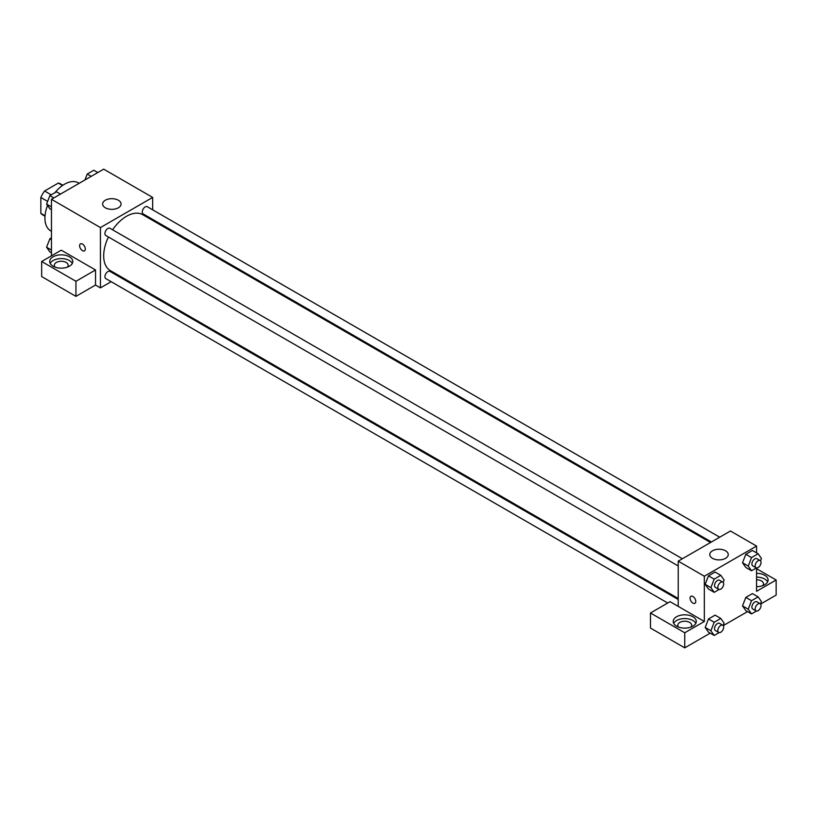 <?xml version="1.0" encoding="UTF-8"?>
<svg xmlns="http://www.w3.org/2000/svg" width="817" height="817" viewBox="0 0 817 817"><rect width="100%" height="100%" fill="white"/><g stroke="black" fill="none" stroke-linecap="round" stroke-linejoin="round"><path stroke-width="1.23" d="M51.216 194.844L44.588 191.015L58.334 183.079A17.872 10.325 120 0 1 60.397 183.825L62.878 185.255M45.037 215.78L40.85 213.36A17.872 10.325 120 0 0 42.525 214.779L44.996 216.209M40.85 213.36L40.85 197.489A17.872 10.325 120 0 1 44.588 191.015M47.641 201.411L40.85 197.489M62.511 185.5L58.334 183.079M47.519 205.424A27.696 15.993 120 0 0 44.935 218.149A27.696 15.993 120 0 0 50.664 230.833L51.461 231.282M79.157 183.314L78.371 182.855A27.696 15.993 120 0 0 54.862 192.741M51.461 255.844L51.461 199.297L103.688 169.15L152.656 197.418L152.656 209.806M152.656 219.405L152.656 220.416M152.656 220.028L167.015 228.699M105.322 200.247A9.232 5.331 180 0 1 115.381 199.093A9.232 5.331 180 0 1 121.079 204.015A9.232 5.331 180 0 1 111.847 209.346A9.232 5.331 180 0 1 102.615 204.015A9.232 5.331 180 0 1 105.322 200.247M111.153 281.691L100.43 287.88L100.43 227.575L51.461 199.297M100.43 227.575L152.656 197.418M80.454 243.864A4.044 2.328 -120 0 0 79.831 247.102A4.044 2.328 -120 0 0 82.476 250.656A4.044 2.328 60 0 1 79.831 247.102A4.044 2.328 60 0 1 80.454 243.864A4.044 2.328 60 0 1 84.488 246.193A4.044 2.328 60 0 1 84.488 250.86A4.044 2.328 60 0 1 82.466 250.656A4.044 2.328 -120 0 0 84.488 250.86M95.528 269.978L61.255 250.186L41.667 261.491L75.94 281.283L95.528 269.978L95.528 285.051L100.43 287.88M53.095 256.783A11.54 6.659 180 0 1 65.666 255.343A11.54 6.659 180 0 1 72.795 261.491A11.54 6.659 180 0 1 61.255 268.16A11.54 6.659 180 0 1 49.714 261.491A11.54 6.659 180 0 1 53.095 256.783M72.325 263.38A11.54 6.659 0 0 0 53.095 260.552A11.54 6.659 0 0 0 50.184 263.38M55.148 267.149A6.924 3.993 180 0 1 54.331 265.27A6.924 3.993 180 0 1 58.599 261.573A6.924 3.993 180 0 1 66.146 262.441A6.924 3.993 180 0 1 68.179 265.27A6.924 3.993 180 0 1 67.362 267.149M75.94 281.283L75.94 296.367L95.528 285.051M41.667 261.491L41.667 276.575L75.94 296.367M120.344 276.381L119.466 276.892M682.369 558.757L109.948 228.27A4.156 2.4 120 0 0 105.791 230.67A4.156 2.4 120 0 0 105.791 235.47L678.222 565.956M678.222 599.484L109.948 271.397A4.156 2.4 120 0 0 106.741 272.51A4.156 2.4 120 0 0 104.933 276.687A4.156 2.4 120 0 0 105.791 278.587L667.734 603.017M719.716 537.198L147.285 206.711A4.156 2.4 120 0 0 144.088 207.824A4.156 2.4 120 0 0 142.27 212.001A4.156 2.4 120 0 0 143.138 213.911L711.413 541.998M710.535 542.498L142.699 214.667A32.312 18.658 120 0 0 112.593 229.802M108.436 236.991A32.312 18.658 120 0 0 103.688 255.844A32.312 18.658 120 0 0 110.387 270.631L678.222 598.473M678.222 606.388L670.063 601.68L650.475 612.985L684.748 632.777L704.336 621.471L678.222 606.388L678.222 561.156L730.449 530.999L756.562 546.083L756.562 552.864M650.475 612.985L650.475 628.069L684.748 647.85L710.208 633.155M723.259 625.618L747.555 611.596M760.607 604.059L776.15 595.082L776.15 580.009L756.562 591.314L756.562 567.938M756.562 579.774A6.924 3.993 180 0 1 761.464 580.948A6.924 3.993 180 0 1 763.486 583.777A6.924 3.993 180 0 1 762.669 585.656M767.633 581.888A11.54 6.659 0 0 0 756.562 577.108M756.562 573.34A11.54 6.659 180 0 1 768.103 580.009A11.54 6.659 180 0 1 756.562 586.667M678.641 627.119A6.924 3.993 180 0 1 677.824 625.24A6.924 3.993 180 0 1 684.748 621.237A6.924 3.993 180 0 1 691.672 625.24A6.924 3.993 180 0 1 690.855 627.119M695.818 623.351A11.54 6.659 0 0 0 676.588 620.522A11.54 6.659 0 0 0 673.678 623.351M676.588 616.753A11.54 6.659 180 0 1 689.16 615.313A11.54 6.659 180 0 1 696.288 621.471A11.54 6.659 180 0 1 684.748 628.13A11.54 6.659 180 0 1 673.208 621.471A11.54 6.659 180 0 1 676.588 616.753M684.748 632.777L684.748 647.85M756.562 568.693L776.15 580.009M751.538 600.699L745.819 597.401L752.416 593.591L745.819 597.401L742.52 605.897L745.819 610.595L742.52 605.897L748.239 609.196L751.538 600.699L758.135 596.89L761.434 601.588L760.515 603.947M756.471 567.917L751.538 570.766L745.819 567.468L742.52 562.79M751.538 570.766L748.239 566.079L751.538 557.582L745.819 554.283L752.416 550.474L745.819 554.283L742.52 562.78L745.819 567.468M719.134 589.476L714.191 592.335L708.482 589.037L705.173 584.349L708.482 575.842L715.079 572.033L708.482 575.842L714.191 579.141L720.788 575.331L724.087 580.019L723.168 582.388M714.191 622.258L708.482 618.959L715.079 615.15L708.482 618.959L705.183 627.466L708.482 632.154L705.183 627.466L710.892 630.765L714.191 622.258L720.788 618.449L724.087 623.146L723.168 625.505M704.336 621.471L704.336 576.23L756.562 546.083M725.557 550.791A9.232 5.331 180 0 1 728.253 554.559A9.232 5.331 180 0 1 719.021 559.89A9.232 5.331 180 0 1 709.789 554.559A9.232 5.331 180 0 1 715.488 549.637A9.232 5.331 180 0 1 725.557 550.791M704.336 576.23L678.222 561.156M690.896 596.298A4.044 2.328 -120 0 0 690.273 599.535A4.044 2.328 -120 0 0 692.908 603.089A4.044 2.328 60 0 1 690.273 599.535A4.044 2.328 60 0 1 690.886 596.298A4.044 2.328 60 0 1 694.93 598.626A4.044 2.328 60 0 1 694.93 603.293A4.044 2.328 60 0 1 692.908 603.089A4.044 2.328 -120 0 0 694.93 603.293M714.191 592.335L710.892 587.637L714.191 579.141M722.831 582.112L719.563 580.233A4.156 2.4 120 0 0 716.366 581.347A4.156 2.4 120 0 0 714.548 585.523A4.156 2.4 120 0 0 715.416 587.433L718.674 589.312A4.156 2.4 120 0 0 722.831 586.912A4.156 2.4 120 0 0 722.831 582.112A4.156 2.4 120 0 0 719.634 583.226A4.156 2.4 120 0 0 717.816 587.413A4.156 2.4 120 0 0 718.674 589.312M708.482 589.037L705.183 584.339L710.892 587.637M720.788 575.331L715.079 572.033M751.538 557.582L758.135 553.773L761.434 558.46L760.515 560.83M760.178 560.554L756.91 558.675A4.156 2.4 120 0 0 753.713 559.788A4.156 2.4 120 0 0 751.895 563.965A4.156 2.4 120 0 0 752.753 565.864L756.021 567.754A4.156 2.4 120 0 0 760.178 565.354A4.156 2.4 120 0 0 760.178 560.554A4.156 2.4 120 0 0 756.971 561.667A4.156 2.4 120 0 0 755.163 565.854A4.156 2.4 120 0 0 756.021 567.754M748.239 566.079L742.52 562.78M758.135 553.773L752.416 550.474M719.134 632.603L714.191 635.452L710.892 630.765M722.831 625.24L719.563 623.351A4.156 2.4 120 0 0 716.366 624.464A4.156 2.4 120 0 0 714.548 628.651A4.156 2.4 120 0 0 715.416 630.55L718.674 632.44A4.156 2.4 120 0 0 722.831 630.04A4.156 2.4 120 0 0 722.831 625.24A4.156 2.4 120 0 0 719.634 626.353A4.156 2.4 120 0 0 717.816 630.53A4.156 2.4 120 0 0 718.674 632.44M714.191 635.452L708.482 632.154M720.788 618.449L715.079 615.15M756.471 611.045L751.538 613.894L748.239 609.196M760.178 603.681L756.91 601.792A4.156 2.4 120 0 0 753.713 602.905A4.156 2.4 120 0 0 751.895 607.092A4.156 2.4 120 0 0 752.753 608.992L756.021 610.871A4.156 2.4 120 0 0 760.178 608.471A4.156 2.4 120 0 0 760.178 603.681A4.156 2.4 120 0 0 756.971 604.794A4.156 2.4 120 0 0 755.163 608.971A4.156 2.4 120 0 0 756.021 610.871M751.538 613.894L745.819 610.595M758.135 596.89L752.416 593.591M51.461 209.703L49.888 208.805L46.589 204.107L49.888 195.61L56.485 191.801L60.468 194.099M51.461 206.915L46.589 204.107M53.871 197.908L49.888 195.61M84.937 179.975L87.235 174.052L93.832 170.242L97.815 172.54M91.218 176.349L87.235 174.052M51.461 252.831L49.888 251.922L46.589 247.234L49.888 238.727L51.461 237.829M51.461 250.043L46.589 247.234M51.461 239.636L49.888 238.727"/></g></svg>
